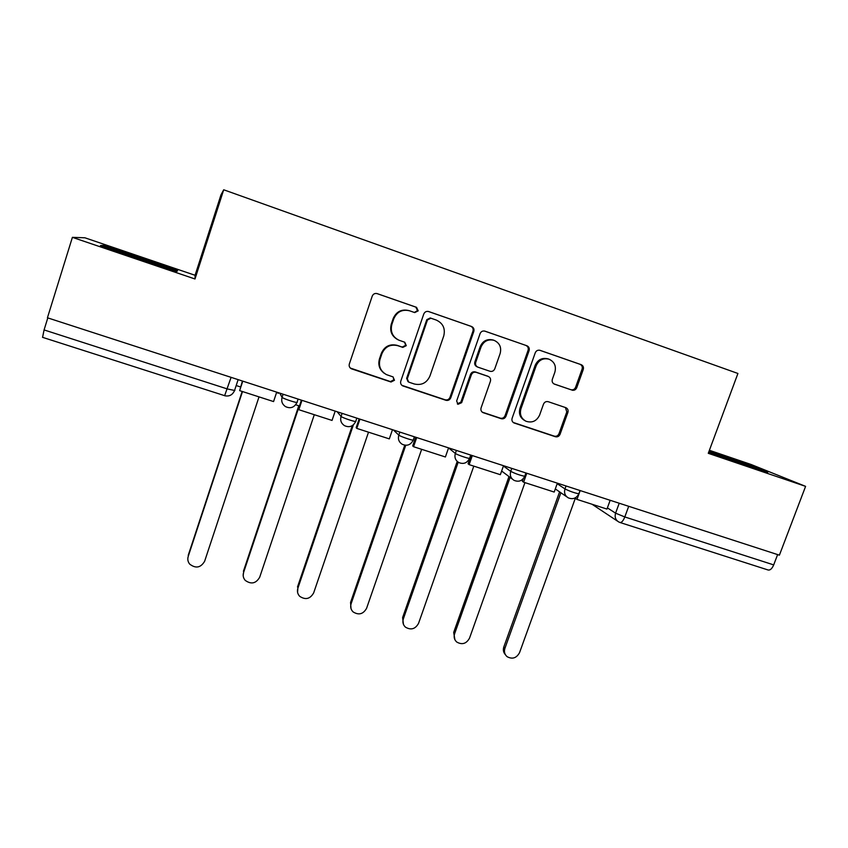 <?xml version="1.0" encoding="UTF-8"?>
<svg xmlns="http://www.w3.org/2000/svg" width="848" height="848" viewBox="0 0 848 848"><rect width="100%" height="100%" fill="white"/><g stroke="black" fill="none" stroke-linecap="round" stroke-linejoin="round"><path stroke-width="1.27" d="M418.202 310.845L416.527 307.326L377.201 293.631C374.88 293.09 373.226 293.927 372.23 296.132L349.334 363.962C348.804 366.071 349.471 367.672 351.337 368.763L391.013 382.003L394.468 380.264L393.059 376.915L386.487 374.625C380.476 371.212 378.314 366.082 380.031 359.255L381.929 353.648C385.119 346.631 390.409 343.981 397.786 345.677L402.842 347.394L406.298 345.655L404.75 342.221L398.995 340.228C392.497 336.921 390.133 331.642 391.871 324.413L393.79 318.774C396.991 311.725 402.291 309.075 409.679 310.824L414.736 312.583L418.202 310.845M414.322 312.446L417.513 310.633L415.849 307.124L376.756 293.503M350.33 368.064L390.409 381.579L393.854 379.84L393.133 376.947M384.335 373.343C379.459 369.686 377.837 364.863 379.459 358.884L381.356 353.298C384.536 346.313 389.804 343.663 397.171 345.359L402.196 347.076L405.651 345.337L404.591 342.157M571.987 390.154C574.16 390.652 575.739 389.836 576.735 387.727L583.265 369.463C583.848 367.195 583.127 365.583 581.113 364.64L540.028 350.33C537.833 349.832 536.243 350.648 535.247 352.779L512.118 418.287C511.567 420.375 512.192 421.922 514.005 422.94L555.345 436.72C557.507 437.197 559.086 436.391 560.062 434.282L567.895 412.404C568.467 410.241 567.8 408.672 565.913 407.697L548.264 401.708C546.08 401.21 544.49 402.026 543.504 404.146L539.614 415.064C536.71 421.074 532.205 423.152 526.078 421.286C521.181 418.594 519.474 414.428 520.948 408.789L536.19 365.721C538.851 359.997 543.123 357.824 549.006 359.192C554.454 361.757 556.405 366.071 554.868 372.166L552.324 379.332C551.751 381.558 552.451 383.148 554.412 384.123L570.863 389.709C573.025 390.207 574.605 389.402 575.591 387.282L582.11 369.081C582.682 366.824 581.961 365.212 579.958 364.269L539.593 350.213M779.397 555.175L47.435 317.788L72.398 237.345L194.987 278.981L223.702 189.782L737.919 373.47L708.271 453.309L805.6 486.36L779.397 555.175M473.809 331.43C474.371 329.109 473.608 327.455 471.499 326.469L428.675 311.555C426.396 311.025 424.763 311.863 423.767 314.046L400.786 381.134C400.256 383.243 400.913 384.833 402.768 385.893L445.889 400.277C448.147 400.786 449.769 399.959 450.754 397.807L473.809 331.43L472.961 331.155C473.523 328.833 472.76 327.19 470.661 326.204L428.229 311.428M484.961 331.155L526.873 345.751C528.929 346.715 529.671 348.348 529.099 350.637L505.97 416.23C504.984 418.361 503.383 419.177 501.179 418.689L483 412.616C481.166 411.587 480.53 410.019 481.081 407.93L490.409 381.271C490.971 379.077 490.271 377.477 488.321 376.47L476.205 372.346C473.968 371.827 472.347 372.654 471.361 374.805L461.651 402.673L458.005 404.295L456.648 400.998L480.085 333.614C481.081 331.451 482.692 330.635 484.929 331.144L484.717 331.08M194.987 278.981L195.082 275.282L84.895 237.79L72.398 237.345M195.082 275.282L220.936 194.966L223.702 189.782M805.6 486.36L751.084 464.481L709.394 450.299M777.616 554.592L773.694 564.895C772.083 568.626 770.249 570.344 768.203 570.026L620.015 522.506C621.648 522.675 623.238 520.82 624.806 516.951L773.694 564.895M42.591 337.292L44.075 329.925L227.296 388.935L234.875 390.515M47.806 317.905L44.075 329.925M177.55 270.491L141.786 257.75L103.732 245.39L100.488 245.517L137.948 258.894L176.914 271.487L177.55 270.491M708.663 452.249L745.89 465.446L767.758 472.304L750.565 465.372L709.182 450.86M141.542 258.523L141.786 257.75M103.361 246.545L103.732 245.39M712.871 452.8L713.126 452.111M750.3 466.071L750.565 465.372M409.192 310.665L409.022 310.612C401.645 308.873 396.366 311.513 393.175 318.541L393.79 318.774M397.871 339.719C391.744 336.296 389.539 331.112 391.267 324.159L393.175 318.541M401.899 385.331L445.136 399.8C447.384 400.298 448.995 399.472 449.981 397.33L472.961 331.155M430.932 318.201L427.477 319.94L407.294 378.77L408.704 382.109L414.237 383.974C421.53 385.617 426.756 382.967 429.925 376.046L443.737 335.999C445.529 328.536 443.027 323.215 436.222 320.035L430.201 317.968L426.767 319.696L427.477 319.94M408.036 381.674L406.648 378.346L426.767 319.696M484.494 331.027L526.873 345.751M482.226 412.139L500.256 418.149C502.461 418.636 504.051 417.831 505.037 415.711L528.092 350.309C528.664 348.019 527.922 346.397 525.866 345.433M487.77 376.215L475.357 371.943C473.12 371.435 471.509 372.251 470.523 374.403L460.846 402.175L461.651 402.673M457.337 403.86L460.846 402.175M500.15 353.478C501.666 347.32 499.642 342.942 494.077 340.334C488.077 338.924 483.752 341.108 481.081 346.906L475.717 362.297C475.156 364.523 475.866 366.135 477.848 367.142L489.943 371.265C492.169 371.784 493.78 370.968 494.776 368.816L500.15 353.478M494.077 340.334L493.165 340.037C487.187 338.628 482.872 340.811 480.212 346.578L481.081 346.906M477.551 367.014L476.989 366.76C475.018 365.764 474.308 364.152 474.859 361.937L480.212 346.578M553.935 383.9L570.863 389.709M549.006 359.192L547.935 358.842C542.073 357.474 537.823 359.637 535.162 365.34L536.19 365.721M524.87 420.65C520.142 417.916 518.51 413.803 519.972 408.291L535.162 365.34M513.252 422.474L554.263 436.137C556.426 436.614 558.005 435.808 558.98 433.71L566.793 411.895L565.436 407.528M187.843 558.185L188.203 556.479C187.376 559.277 187.874 561.811 189.676 564.1C195.75 568.754 200.743 567.81 204.644 561.249L259.011 396.875M188.235 555.313L242.168 391.447M276.702 392.136L273.565 401.57L239.645 390.631L242.772 381.134M242.433 381.028L239.645 390.631M188.203 556.479L242.496 391.543M240.493 386.932L236.179 385.543M164.883 267.597L161.851 266.23C152.29 262.424 119.738 251.506 115.021 250.542L114.268 250.436M103.52 246.598L141.499 258.502L175.96 271.18M751.233 467.121L708.78 451.952M708.928 451.56L758.536 469.41M243.164 575.559L243.567 572.548C242.698 575.485 243.259 578.103 245.252 580.403C251.188 584.611 256.001 583.551 259.689 577.223L314.301 414.704M243.397 571.34L298.761 405.768M335.193 411.11L332.045 420.428L298.835 409.711L301.973 400.33M301.4 400.15L298.422 409.054L298.835 409.711M243.567 572.548L299.291 405.938L295.698 404.772M297.574 592.37L297.86 588.3C296.948 591.353 297.563 594.035 299.704 596.324C305.513 600.161 310.156 599.017 313.665 592.89L368.509 432.183M297.489 587.049L352.302 425.643M392.465 429.682L389.306 438.882L356.785 428.399L359.934 419.135M359.149 418.88L356.16 427.668L356.785 428.399M297.86 588.3L353.372 424.869M351.019 608.631L350.553 602.462L351.104 603.755C350.16 606.903 350.828 609.617 353.086 611.896C358.746 615.415 363.262 614.196 366.612 608.26L421.657 449.323M350.553 602.462L404.761 445.211M448.571 447.882L445.401 456.977L413.538 446.705L416.707 437.547M415.7 437.218L412.7 445.91L413.538 446.705M351.104 603.755L405.747 445.306M403.457 624.393L402.609 617.577L403.341 618.923C402.376 622.146 403.065 624.881 405.429 627.138C410.951 630.382 415.329 629.11 418.562 623.333L473.799 466.135M402.609 617.577L457.22 461.439M503.532 465.7L500.341 474.689L469.135 464.63L472.304 455.577M471.096 455.185L468.085 463.771L469.135 464.63M403.341 618.923L458.185 462.192M454.899 639.71L453.691 632.417L454.602 633.795C453.606 637.081 454.327 639.837 456.765 642.053C462.149 645.063 466.4 643.759 469.527 638.131L524.944 482.618M453.691 632.417L508.98 476.555M557.38 483.169L554.189 492.052L523.608 482.194L526.788 473.248M523.269 478.728L522.357 481.282L523.608 482.194M454.602 633.795L510.104 477.392M505.355 654.624C503.405 652.451 502.885 649.907 503.818 646.971L504.899 648.391C503.882 651.73 504.624 654.486 507.115 656.681C512.372 659.49 516.517 658.143 519.548 652.653L575.516 497.734M503.818 646.971L559.606 491.872M610.157 500.288L606.956 509.065L576.979 499.398L579.014 493.79M579.057 493.653L580.18 490.557M575.898 497.5L575.548 498.433L576.979 499.398M504.899 648.391L560.888 492.762M415.849 307.124L416.527 307.326M607.391 507.878L615.584 513.178L624.806 516.951L628.707 506.298M619.22 503.224L615.584 513.178C614.482 517.057 615.542 519.983 618.764 521.976L619.75 522.379M557.189 483.699L564.98 488.925C569.761 491.278 574.372 492.911 578.834 493.812L578.94 493.525M566.04 485.978L564.98 488.925C563.888 492.836 564.991 495.815 568.277 497.85C572.941 499.684 576.46 498.338 578.834 493.812L580.032 490.515M503.415 466.018L510.719 471.361C515.361 473.693 520.036 475.336 524.742 476.29L524.859 475.982M511.779 468.382L510.719 471.361C509.648 475.283 510.761 478.283 514.068 480.36C518.775 482.258 522.336 480.901 524.742 476.29L525.93 472.972M448.56 447.903L455.334 453.426C456.521 454.581 467.884 458.545 469.548 458.397L469.665 458.079M456.394 450.415L455.334 453.426C454.274 457.348 455.397 460.379 458.715 462.51C463.474 464.492 467.089 463.114 469.548 458.397L470.714 455.058M393.398 429.989L398.793 435.13C399.662 436.19 411.418 440.282 413.209 440.144L413.4 439.858M399.843 432.077L398.793 435.13C397.744 439.041 398.878 442.084 402.185 444.267C407.029 446.345 410.697 444.967 413.209 440.144L414.365 436.784M337.154 411.746L341.044 416.432C341.574 417.417 353.775 421.636 355.694 421.498L355.969 421.265M342.094 413.347L341.044 416.432C340.016 420.322 341.15 423.385 344.447 425.632C349.376 427.837 353.128 426.459 355.694 421.498L356.838 418.128M279.734 393.122L282.066 397.341C282.225 398.231 294.913 402.588 296.97 402.471L297.309 402.281M283.105 394.214L282.066 397.341C281.059 401.189 282.183 404.273 285.437 406.574C290.472 408.927 294.32 407.559 296.97 402.471L298.104 399.079M276.83 392.179L278.25 393.313M231.091 377.349L224.625 395.719C229.183 396.705 232.469 395.03 234.483 390.684L238.118 379.628M224.593 395.656L42.495 337.313M391.267 324.159L391.871 324.413M402.196 347.076L402.842 347.394M397.171 345.359L397.786 345.677M381.356 353.298L381.929 353.648M379.459 358.884L380.031 359.255M390.409 381.579L391.013 382.003M449.981 397.33L450.754 397.807M445.136 399.8L445.889 400.277M402.535 385.607L403.171 386.052M470.661 326.204L471.499 326.469M430.212 317.968L430.837 318.17M406.648 378.346L407.294 378.77M528.092 350.309L529.099 350.637M505.037 415.711L505.97 416.23M500.256 418.149L501.179 418.689M482.48 412.234L483.349 412.753M487.261 375.993L488.141 376.406M475.357 371.943L476.205 372.346M470.523 374.403L471.361 374.805M474.859 361.937L475.717 362.297M519.972 408.291L520.948 408.789M566.793 411.895L567.895 412.404M558.98 433.71L560.062 434.282M554.263 436.137L555.345 436.72M513.379 422.527L514.344 423.067M579.958 364.269L581.113 364.64M582.11 369.081L583.265 369.463M575.591 387.282L576.735 387.727M501.634 471.043L512.277 479.025M555.313 488.925L566.824 496.854M617.514 521.149L592.042 504.253M402.132 385.448L402.768 385.893M482.311 412.202L483 412.616M487.43 376.056L488.321 376.47M457.454 403.955L458.005 404.295M513.411 422.601L514.005 422.94"/></g></svg>
